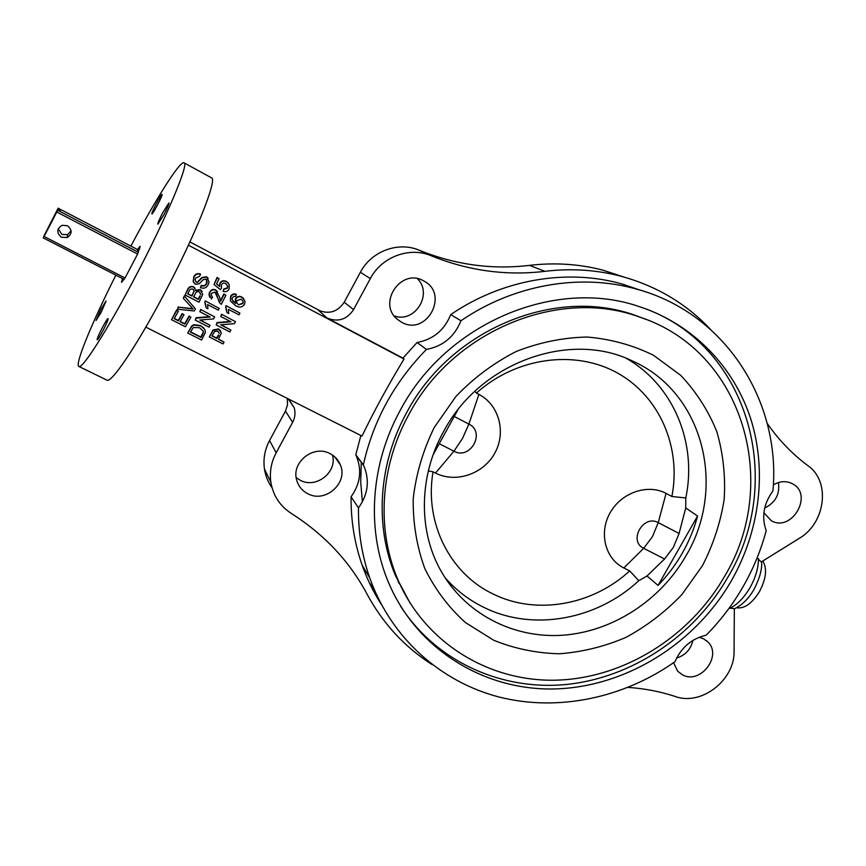 <?xml version="1.0" encoding="UTF-8"?>
<svg xmlns="http://www.w3.org/2000/svg" width="866" height="866" viewBox="0 0 866 866"><rect width="100%" height="100%" fill="white"/><g stroke="black" fill="none" stroke-linecap="round" stroke-linejoin="round"><path stroke-width="1.3" d="M428.334 470.942L433.032 471.818C424.145 523.27 450.407 574.18 493.717 594.293C536.639 615.358 592.625 605.15 629.679 570.91L623.812 567.955C605.215 558.819 598.59 532.915 610.108 512.802C621.333 492.548 647.779 483.488 666.062 493.404L658.257 522.631L679.085 533.478L673.347 547.409L664.568 558.992L647.021 575.998L658.052 585.405L697.563 516.039C694.088 528.996 689.011 541.358 682.311 553.136C675.588 564.903 667.502 575.663 658.052 585.405M629.679 570.91L638.783 580.696C597.042 619.655 533.64 631.574 484.798 607.835C469.502 600.517 456.22 590.428 444.951 577.568M58.228 228.808L61.887 234.405L67.591 234.654L71.109 230.843M67.44 225.745C72.354 229.891 72.3 233.82 67.288 237.511L61.454 237.252C56.387 232.846 56.604 228.851 62.081 225.301L67.44 225.745M401.456 322.152C426.397 336.809 449.768 294.061 423.842 281.006L423.755 280.963C401.218 267.28 376.764 303.522 397.656 319.554L401.456 322.152M394.246 315.938C414.814 323.559 433.26 293.964 417.401 278.69M763.899 512.759L771.216 520.661C791.762 532.85 813.899 494.454 792.422 483.748L792.401 483.737C786.274 480.662 779.92 481.041 773.338 484.873M764.71 508.039C775.471 502.648 780.05 494.15 778.437 482.535M673.575 662.696L677.677 671.237L682.614 674.917C700.702 684.844 722.937 655.129 707.49 641.609L703.409 638.718L699.133 637.279M676.627 658.063C685.374 655.259 690.797 649.381 692.876 640.429M308.047 493.847C325.594 503.352 348.457 482.741 340.316 464.793C338.27 459.814 334.817 456.079 329.946 453.589C313.763 444.594 291.496 461.881 296.551 479.58C298.229 486.043 302.061 490.805 308.047 493.847M296.194 477.631L300.437 480.359C316.242 488.911 337.459 472.143 332.501 455.072M736.555 607.737C744.251 608.982 751.883 603.645 759.417 591.716C766.237 578.607 767.341 568.377 762.762 561.016M646.058 308.945C750.021 347.818 785.408 482.708 727.537 577.795C693.785 636.272 632.126 677.58 566.851 684.432C501.663 690.992 436.183 661.678 400.438 605.994M400.319 410.181C446.087 323.159 555.128 277.488 639.086 306.553C692.778 324.014 733.903 366.697 750.757 418.917C767.298 471.32 759.634 531.204 731.413 580.696C694.554 644.607 624.473 687.734 553.093 688.979C481.853 690.061 414.197 647.487 387.059 578.932C366.524 527.383 370.951 463.44 400.319 410.181M724.203 576.983C689.401 637.387 623.444 678.359 556.037 680.178C488.749 681.845 424.513 642.756 397.581 578.943C376.429 529.169 380.131 466.514 408.839 414.565C453.102 330.401 559.382 287.176 639.822 317.14C743.58 350.979 781.186 483.629 724.203 576.983M410.235 603.364L395.589 575.868C374.545 526.376 378.204 464.111 406.728 412.497C450.688 328.864 556.308 285.932 636.304 315.733L645.289 319.132M679.085 533.478L685.731 507.931L697.563 516.039M685.731 507.931L685.785 497.972C697.347 443.446 673.748 385.251 626.324 358.383M399.951 584.333L398.728 582.926M362.399 501.782L360.711 482.081L361.306 462.087M399.237 582.775L398.003 581.389M97.144 339.602L97.219 339.764C97.977 340.868 108.651 320.268 108.109 318.731L108.044 318.601C107.265 317.562 96.743 337.827 97.144 339.602M100.921 309.184L96.061 320.463L101.192 312.28L106.063 300.989L100.921 309.184M162.104 194.406L162.083 194.385C161.39 193.432 150.998 213.296 151.864 213.913L151.896 213.945C152.557 214.952 163.089 194.807 162.104 194.406M164.01 214.519C167.463 207.808 169.097 203.954 168.913 202.969L162.743 212.657C159.312 219.336 157.677 223.19 157.85 224.197L164.01 214.519M115.871 275.139C92.132 322.239 74.519 364.748 78.849 366.448L106.908 380.12C111.086 383.833 137.001 345.512 164.464 293.314C195.684 234.524 217.875 178.656 211.434 177.801L184.047 162.83C180.15 160.275 155.599 199.386 130.874 246.096M78.849 366.448C82.043 369.695 107.135 330.628 134.717 278.018C166.023 218.752 189.427 163.079 184.047 162.83M729.226 608.029L734.336 608.69L734.065 651.243C734.877 680.124 701.2 706.147 675.274 696.491C660.336 691.555 644.618 688.524 628.121 687.398M767.179 423.344C778.761 440.015 792.347 454.13 807.935 465.692C830.884 481.409 825.547 523.237 799.145 538.425L761.203 561.98L757.122 557.877M636.867 289.19L622.189 284.037C567.165 268.33 502.356 279.263 450.699 314.618L460.95 320.745C514.025 284.384 580.523 273.115 636.867 289.19C725.502 313.146 781.078 401.564 772.959 490.86C763.606 503.774 761.355 517.045 766.193 530.674C760.965 550.278 753.258 568.951 743.071 586.704C732.842 604.436 720.534 620.597 706.158 635.189C691.577 638.675 681.196 647.508 675.004 661.678C623.52 698.05 558.148 711.874 499.303 697.087C440.664 681.953 391.021 637.885 369.728 577.882C361.977 555.691 358.221 532.352 358.47 507.866L351.066 496.781C350.86 520.661 354.54 543.426 362.129 565.087C367.065 579.083 373.452 592.171 381.3 604.371M321.394 311.489L189.925 241.939M187.738 333.031L201.518 340.024L205.361 332.533C205.307 329.535 203.77 327.326 200.728 325.941L193.908 325.096L191.83 326.482L187.738 333.031L191.646 326.081L193.713 324.696L200.522 325.54L204.722 329.437M221.144 324.804L230.897 330.076L220.689 324.837L234.383 323.668L235.455 321.654L221.534 314.228L235.455 321.654M221.772 314.596L220.754 316.501L230.973 321.773L217.269 322.942L216.164 324.923L217.041 322.553L230.313 321.427M220.754 316.501L221.534 314.228M226.243 305.99L225.669 307.127L226.004 305.633L239.925 313.081L226.004 305.633M225.669 307.127L226.881 312.334L226.102 307.971M230.843 296.8L230.378 300.848L230.594 296.453C231.785 294.213 233.604 293.466 236.061 294.224L236.331 294.57C233.896 293.801 232.066 294.548 230.843 296.8L230.594 296.453M232.705 301.097L235.487 303.165L235.368 298.835C236.927 296.367 239.07 295.761 241.787 296.995L243.768 298.64M188.42 245.175L404.032 359.044C388.109 385.327 374.101 411.004 362.02 436.063L145.813 327.121M208.197 278.311L206.53 276.752L201.994 277.456L197.394 282.035L196.117 282.219L195.066 279.328L195.521 278.159L199.581 276.286L200.555 274.284C197.48 273.342 195.261 274.381 193.876 277.401L193.14 281.45L195.251 284.265L199.299 283.756L203.261 279.653L205.87 279.123L207.201 282.11L206.714 283.615C205.567 285.823 203.802 286.505 201.432 285.672L200.447 287.642C204.051 288.941 206.693 287.848 208.349 284.351L209.074 282.035L206.747 277.066L202.2 277.78L197.6 282.359L196.117 282.219M206.671 279.794L206.498 283.279C205.35 285.488 203.597 286.181 201.226 285.347L200.447 287.642M200.555 274.284L200.349 273.97C197.286 273.028 195.056 274.067 193.681 277.077L193.529 282.543M195.694 290.251L200.165 289.536L202.114 291.431M185.097 295.003L199.028 302.191L202.687 294.44L200.371 289.861L195.705 290.76L193.768 287.122C191.029 286.235 189.037 287.133 187.792 289.839L185.097 295.003L187.619 289.515C188.853 286.819 190.834 285.91 193.583 286.787L195.088 288.324M184.274 295.912L195.445 308.913L184.274 295.912L183.332 298.337L193.194 309.065L178.548 307.181L192.707 308.642M178.548 307.181L177.422 309.216L178.385 306.813M189.091 316.014L190.877 317.205L189.091 316.014L184.707 323.711L180.215 321.427M176.761 310.429L171.511 319.673L176.599 310.05L178.364 311.251L176.599 310.05M174.315 318.417L178.299 320.452L182.206 313.579L183.982 314.78L182.206 313.579M218.578 339.05L224.045 342.135L218.438 339.277L221.339 333.042L218.557 328.918L220.722 330.985M218.795 329.318L213.285 330.357L209.301 336.971L213.058 329.957L218.557 328.918M227.574 288.118L223.861 289.417L223.157 291.322L223.612 289.082L227.314 287.783L227.671 286.202L227.314 287.783M217.29 277.791L214.054 284.535L217.052 277.466L219.055 278.722L217.052 277.466M216.597 283.864L219.531 286.224L219.823 283.225C221.339 280.746 223.471 280.129 226.243 281.374L228.126 282.857M220.505 300.708L223.872 293.964L225.885 295.23L223.872 293.964M219.293 302.375L216.035 292.989M224.121 294.31L220.7 301.13L219.542 297.038L215.829 290.218C213.188 289.233 211.207 290.002 209.864 292.535L209.204 294.592L211.499 299.019L212.267 297.146M209.669 297.179L208.987 294.256L209.648 292.199C210.968 289.677 212.949 288.908 215.602 289.883L217.572 291.723M205.404 301.238L204.809 302.375L205.199 300.892L219.206 308.383L205.199 300.892M204.809 302.375L206.076 307.582L205.361 303.403M200.252 319.976L210.07 325.291L199.775 320.019L213.588 318.915L214.681 316.913L200.663 309.443L214.681 316.913M200.869 309.811L199.84 311.706L210.157 317.01L196.322 318.114L195.218 320.084L196.127 317.735L209.496 316.675M199.84 311.706L200.663 309.443M122.452 278.506L121.521 282.381L125.029 277.986L137.607 254.041L140.173 246.28L137.413 249.505L139.632 249.062M622.189 284.037L640.851 290.348M404.032 359.044L402.917 358.123L417.087 342.503L426.429 349.42C394.16 382.447 373.138 420.908 363.363 464.804L355.796 454.823L360.862 435.479M624.224 284.622L626.172 285.434M373.993 588.956L369.381 582.829M376.937 595.602L372.553 589.248M402.917 358.123L326.893 317.963L318.45 310.245C329.123 314.585 337.718 311.901 344.224 302.212L353.555 309.627C346.811 319.651 337.924 322.433 326.893 317.963M344.224 302.212L360.386 272.26C371.265 251.27 398.133 241.257 419.068 250.155L421.201 251.021C456.588 264.985 492.657 269.77 529.407 265.375C554.695 262.387 579.181 263.978 602.877 270.149L624.17 277.109M529.407 265.375L544.941 271.318C571.051 268.2 596.317 269.824 620.727 276.178C656.103 285.758 685.937 303.414 710.239 329.123M432.296 664.698C404.758 647.205 382.999 623.661 367.011 594.054C349.637 561.449 324.414 534.571 291.333 513.441C279.989 506.047 273.169 495.644 270.863 482.232C269.423 472.013 271.188 462.195 276.167 452.777L292.632 422.316L285.444 411.101L269.553 440.545C264.758 449.649 263.058 459.142 264.455 469.036C265.537 475.921 268.07 482.178 272.076 487.807M450.699 314.618C444.442 330.152 433.238 339.45 417.087 342.503M544.941 271.318C507.011 275.897 469.773 270.982 433.216 256.574L431.03 255.676C409.401 246.496 381.592 256.877 370.323 278.614L353.555 309.627M355.796 454.823L356.164 455.603C362.15 469.957 360.451 483.683 351.066 496.781M288.692 399.107L294.202 407.756C295.598 412.768 295.079 417.618 292.632 422.316M285.444 411.101L287.512 404.898L287.306 398.414M457.865 409.889L433.087 454.877M647.021 575.998L638.783 580.696M460.95 320.745C454.52 336.712 443.002 346.27 426.429 349.42M363.363 464.804L363.742 465.605C369.869 480.327 368.115 494.41 358.47 507.866M43.809 236.483L57.935 209.02L60.284 210.46L57.849 209.41L43.3 237.944L124.141 279.372M57.935 209.02L58.119 208.197L137.413 249.505L138.376 252.255L57.676 210.254L57.849 209.41M44.101 236.483L56.788 212.029L137.607 254.041L125.029 277.986L44.101 236.483L43.3 237.944M57.676 210.254L56.788 212.029M58.119 208.197L43.722 236.429M433.032 471.818L435.511 473.063C455.797 483.445 483.347 474.092 494.746 453.221C506.426 432.513 499.227 404.963 478.909 394.366L476.441 393.067C516.266 357.16 575.197 349.399 617.49 373.019C659.892 396.585 681.466 447.635 671.886 496.489L685.785 497.972M666.062 493.404L671.886 496.489M474.795 391.345L476.441 393.067M187.835 293.704L191.841 295.771L194.006 291.192L192.025 296.118L187.727 293.899L189.102 291.268C189.773 289.287 191.05 288.584 192.945 289.179L194.201 291.528M193.735 296.757L198.249 299.084L199.938 295.836M200.143 296.172L198.444 299.43L193.627 296.951L195.207 293.91C196.008 291.864 197.383 291.171 199.342 291.81L200.771 294.602M177.422 309.216L194.33 310.97L195.445 308.913M184.447 296.248L183.332 298.337M189.275 316.393L184.891 324.111L180.074 321.665L183.982 314.78M182.38 313.957L178.472 320.842L174.185 318.666L178.364 311.251M171.511 319.673L185.432 326.753L190.877 317.205M230.637 301.195L235.595 305.687C239.254 307.917 242.253 307.419 244.58 304.215L245.046 301.206L241.787 296.995M242.069 297.352C239.352 296.107 237.208 296.713 235.628 299.192L235.368 298.835M235.628 299.192L235.487 303.165M235.747 303.522L232.023 299.484L232.369 297.742L233.917 296.389L235.628 296.475L236.331 294.57M238.345 304.875L236.602 302.342L236.959 300.502L241.257 299.181L243.249 301.704L242.935 303.533L238.345 304.875L242.664 303.176L243.249 301.704M227.13 312.702L228.754 313.535L228.364 309.324L239.027 314.845L239.925 313.081M216.164 324.923L229.869 331.949L230.897 330.076M209.301 336.971L222.984 343.943L224.045 342.135M212.073 335.737L216.63 338.054L218.438 334.947M218.665 335.358L216.857 338.476L211.943 335.965L214.703 331.429L217.799 331.202L219.347 333.442M223.157 291.322C225.842 292.21 227.845 291.42 229.154 288.952L229.198 284.481L226.243 281.374M226.502 281.71C223.742 280.454 221.599 281.071 220.061 283.55L219.823 283.225M220.061 283.55L219.531 286.224M214.054 284.535L220.419 289.666L221.48 287.956L221.415 284.882C222.389 283.085 223.829 282.652 225.745 283.593L227.92 286.549M219.769 286.559L216.543 283.972L219.055 278.722M212.581 297.33L211.055 294.646L211.434 293.412L214.952 292.026L217.647 297.926M217.875 298.272L220.181 303.501L221.306 304.323L225.885 295.23M206.281 307.939L207.916 308.783L207.537 304.583L218.286 310.136L219.206 308.383M195.218 320.084L209.031 327.142L210.07 325.291M190.542 331.797L200.793 337.015L203.239 332.263L203.153 330.866L203.445 332.674L202.352 334.384M202.557 334.806L201.009 337.437L190.39 332.046L193.443 327.467L199.645 327.759L203.358 331.267M623.812 567.955L643.687 548.308C628.034 541.131 643.351 514.068 658.257 522.631L652.444 536.628L643.687 548.308L664.568 558.992M454.239 416.47L468.885 424.091L462.433 438.597L453.925 451.208L435.511 473.063M443.684 431.365C480.143 362.118 570.326 330.184 632.407 360.992C703.538 392.266 727.029 487.471 685.915 555.896C660.206 600.755 612.154 631.855 562.272 635.265C512.456 638.513 463.873 613.16 439.906 569.027C418.278 529.451 419.036 475.683 443.565 431.582M702.402 565.758L681.845 594.617C665.391 611.84 646.805 626.075 626.075 637.322C604.511 646.577 582.255 652.055 559.339 653.776C536.476 653.202 514.599 648.699 493.696 640.245L465.302 622.459C448.512 607.272 435.003 589.259 424.762 568.432C416.741 546.37 412.887 523.129 413.212 498.708C416.026 474.157 423.019 450.461 434.169 427.609L455.927 396.455C473.648 377.955 493.728 362.973 516.158 351.499C539.421 342.373 563.073 337.556 587.126 337.036C610.822 339.039 632.959 345.133 653.559 355.309L680.763 375.389C696.286 391.854 708.312 410.614 716.842 431.679C723.175 453.6 725.621 476.181 724.171 499.411C720.512 522.523 713.259 544.638 702.402 565.758M729.843 608.343C737.312 604.641 744.013 597.789 749.934 587.798C755.628 577.611 758.464 567.88 758.454 558.57M269.553 440.545L276.167 452.777M419.425 250.296L431.398 255.827M360.386 272.26L370.323 278.614M478.909 394.366L468.885 424.091C485.956 432.166 470.314 460.431 453.925 451.208L439.246 443.695M67.288 237.511L67.591 234.654M706.245 640.515L707.49 641.609M334.817 456.891L340.316 464.793M397.581 578.943L395.589 575.868M753.961 589.508C748.625 598.677 742.075 605.128 734.336 608.852M369.728 577.882L362.129 565.087M754.015 589.421C759.785 578.023 762.307 568.8 761.571 561.753M620.727 276.178L602.877 270.149M639.822 317.14L636.304 315.733M264.455 469.036L270.863 482.232M419.068 250.155L431.03 255.676M421.201 251.021L433.216 256.574M288.194 398.858L294.202 407.756M356.164 455.603L363.742 465.605"/></g></svg>
